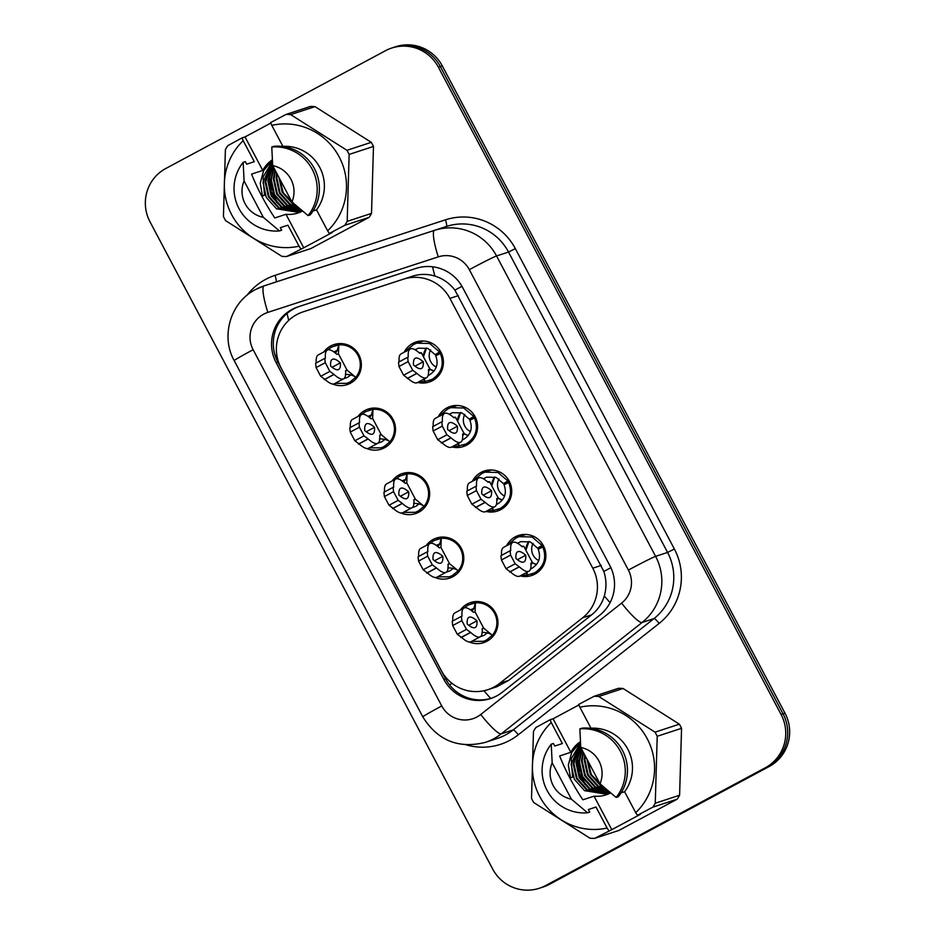 <?xml version="1.0" encoding="UTF-8"?>
<svg xmlns="http://www.w3.org/2000/svg" width="935" height="935" viewBox="0 0 935 935"><rect width="100%" height="100%" fill="white"/><g stroke="black" fill="none" stroke-linecap="round" stroke-linejoin="round"><path stroke-width="1.4" d="M438.27 416.765A21.084 20.769 71.9 0 1 475.88 418.331A21.084 20.769 71.9 0 1 451.874 446.918M472.42 481.256A21.084 20.769 71.9 0 1 510.031 482.834A21.084 20.769 71.9 0 1 486.025 511.422M506.56 545.748A21.084 20.769 71.9 0 1 544.182 547.326A21.084 20.769 71.9 0 1 520.176 575.913M404.119 352.261A21.084 20.769 71.9 0 1 441.729 353.839A21.084 20.769 71.9 0 1 417.723 382.427M357.988 416.437A21.084 20.769 71.9 0 1 393.81 420.937A21.084 20.769 71.9 0 1 366.8 448.508M392.139 480.941A21.084 20.769 71.9 0 1 427.961 485.429A21.084 20.769 71.9 0 1 400.94 512.999M426.29 545.432A21.084 20.769 71.9 0 1 462.1 549.932A21.084 20.769 71.9 0 1 435.091 577.491M460.429 609.924A21.084 20.769 71.9 0 1 496.251 614.424A21.084 20.769 71.9 0 1 469.241 641.994M323.837 351.946A21.084 20.769 71.9 0 1 359.659 356.445A21.084 20.769 71.9 0 1 332.65 384.005M487.906 689.679L496.777 686.769L508.792 680.341L591.645 614.844C597.862 609.819 602.082 603.531 604.29 595.969C606.64 587.846 606.488 579.665 603.846 571.425L454.901 290.095C449.56 283.282 442.909 278.618 434.927 276.094C427.482 273.791 419.967 273.838 412.37 276.246L303.033 311.893A39.539 38.931 -108.1 0 0 296.863 314.534A39.539 38.931 -108.1 0 0 281.026 367.864L441.262 670.512A39.539 38.931 -108.1 0 0 487.906 689.679A39.539 38.931 -108.1 0 0 499.769 683.298L582.622 617.801A39.539 38.931 -108.1 0 0 592.778 568.2L449.922 298.394A39.539 38.931 -108.1 0 0 403.347 279.203L303.104 311.869A39.539 38.931 -108.1 0 0 303.033 311.893M545.537 885.609L547.489 884.966A39.539 38.931 71.9 0 1 541.318 887.607A39.539 38.931 71.9 0 0 547.489 884.966L767.214 767.167L549.453 884.323A39.539 38.931 71.9 0 1 543.27 886.964L539.355 888.25A39.539 38.931 71.9 0 1 492.71 869.082L149.997 221.805A39.539 38.931 71.9 0 1 165.834 168.475L385.547 50.677A39.539 38.931 71.9 0 1 391.73 48.036A39.539 38.931 71.9 0 1 438.375 67.191L781.087 714.48A39.539 38.931 71.9 0 1 765.251 767.81L545.537 885.609A39.539 38.931 71.9 0 1 539.355 888.25M781.087 714.48L783.051 713.837A39.539 38.931 71.9 0 1 767.214 767.167A39.539 38.931 71.9 0 0 783.051 713.837L440.327 66.56L783.051 713.837L785.003 713.195A39.539 38.931 71.9 0 1 769.166 766.525L549.453 884.323M391.73 48.036L393.682 47.393A39.539 38.931 71.9 0 1 440.327 66.56A39.539 38.931 71.9 0 0 393.682 47.393L395.645 46.75A39.539 38.931 71.9 0 1 442.29 65.917L785.003 713.195M292.047 309.427A39.539 38.931 -108.1 0 0 276.199 362.768L443.856 679.406A39.539 38.931 -108.1 0 0 490.501 698.574A39.539 38.931 -108.1 0 0 502.364 692.204L599.709 615.23A39.539 38.931 -108.1 0 0 609.877 565.628L462.65 287.571A39.539 38.931 -108.1 0 0 416.075 268.392L298.288 306.762A39.539 38.931 -108.1 0 0 298.218 306.785A39.539 38.931 -108.1 0 0 292.047 309.427M491.366 698.27A39.539 38.931 71.9 0 1 445.598 678.833L277.94 362.196A39.539 38.931 71.9 0 1 293.777 308.866A39.539 38.931 71.9 0 1 299.551 306.353M335.092 383.373L346.943 383.327L350.029 382.006L355.896 377.156A19.764 19.471 -108.1 0 0 338.809 344.886L331.539 347.084L327.472 350.006M350.87 374.888L347.563 377.343L343.753 378.722M333.783 351.852L337.29 350.473M335.513 353.173L337.173 350.683L338.809 344.886L338.47 353.886L347.095 370.19L355.288 376.91C352.811 375.192 349.491 374.374 345.342 374.456M338.505 353.874L336.939 354.388A87.633 14.995 61.8 0 0 327.367 350.052A87.633 14.995 61.8 0 0 325.415 358.163L324.772 358.385L325.263 362.675L329.868 371.382L334.052 374.467A87.633 14.995 61.8 0 0 343.624 378.804A87.633 14.995 61.8 0 0 345.564 370.692L347.095 370.19L345.588 370.996M330.604 366.029A77.091 13.183 61.8 0 0 338.634 369.512A77.091 13.183 61.8 0 0 340.387 362.827A77.091 13.183 61.8 0 0 332.346 359.344A77.091 13.183 61.8 0 0 330.604 366.029M324.772 358.385L315.609 363.294L316.1 367.584L320.705 376.291L324.901 379.376A87.633 14.995 61.8 0 0 334.461 383.712L343.624 378.804M327.367 350.052L318.216 354.961A87.633 14.995 61.8 0 0 316.252 362.944M334.052 374.467L324.901 379.376M325.263 362.675L316.1 367.584M329.868 371.382L320.705 376.291M333.398 374.678L324.246 379.587M340.387 362.827L332.1 367.268M415.035 349.748L418.342 348.171L427.844 348.416L435.137 354.645L439.602 351.981L429.668 343.507L416.694 343.157L413.609 344.477L407.695 349.374L407.94 350.216M424.548 378.768L424.829 381.597L432.099 379.4C441.682 373.077 444.452 364.44 440.408 353.512L441.437 353.173M407.66 349.433A19.764 19.471 -108.1 0 0 406.561 350.952M419.675 381.386A19.764 19.471 -108.1 0 0 424.77 381.597L423.508 379.329M435.137 354.645L441.191 352.659M440.408 353.512L435.733 355.756C438.702 363.773 436.668 370.096 429.632 374.748L428.125 375.449M408.466 349.935L407.742 349.328M439.602 351.981L440.642 351.642M421.346 352.811L429.983 369.115L428.452 369.617A87.633 14.995 -118.2 0 1 426.5 377.728A87.633 14.995 -118.2 0 1 416.928 373.392L412.744 370.295L408.139 361.6L407.648 357.299L408.303 357.088A87.633 14.995 -118.2 0 1 410.255 348.977A87.633 14.995 -118.2 0 1 419.815 353.313L421.404 352.775L419.16 352.74M424.829 381.597L423.812 381.667M428.546 371.265L430.123 369.115L428.475 369.921M399.14 361.868A87.633 14.995 -118.2 0 1 401.092 353.886L410.255 348.977M426.5 377.728L417.349 382.637A87.633 14.995 -118.2 0 1 407.777 378.301L403.593 375.204L398.988 366.508L398.497 362.207L407.648 357.299M423.263 361.751A77.091 13.183 -118.2 0 1 421.521 368.437A77.091 13.183 -118.2 0 1 413.48 364.954A77.091 13.183 -118.2 0 1 415.233 358.269A77.091 13.183 -118.2 0 1 423.263 361.751L414.976 366.193M407.777 378.301L416.928 373.392M407.122 378.511L416.274 373.603M403.593 375.204L412.744 370.295M398.988 366.508L408.139 361.6M369.243 447.865L381.094 447.83L384.18 446.498L390.047 441.647A19.764 19.471 -108.1 0 0 372.96 409.378L365.69 411.575L361.623 414.497M385.021 439.392L381.714 441.846L377.904 443.213M367.934 416.356L371.429 414.965M369.664 417.664L371.324 415.175L372.96 409.378L372.621 418.389L381.246 434.682L389.439 441.413C386.961 439.684 383.642 438.866 379.481 438.947M372.656 418.366L371.09 418.892A87.633 14.995 61.8 0 0 361.518 414.556A87.633 14.995 61.8 0 0 359.566 422.667L358.911 422.877L359.402 427.178L364.007 435.874L368.203 438.959A87.633 14.995 61.8 0 0 377.763 443.295A87.633 14.995 61.8 0 0 379.715 435.184L381.246 434.682L379.739 435.488M364.755 430.532A77.091 13.183 61.8 0 0 372.784 434.004A77.091 13.183 61.8 0 0 374.538 427.318A77.091 13.183 61.8 0 0 366.497 423.847A77.091 13.183 61.8 0 0 364.755 430.532M358.911 422.877L349.76 427.786L350.251 432.087L354.856 440.782L359.04 443.868A87.633 14.995 61.8 0 0 368.612 448.204L377.763 443.295M361.518 414.556L352.366 419.464A87.633 14.995 61.8 0 0 350.403 427.435M368.203 438.959L359.04 443.868M359.402 427.178L350.251 432.087M364.007 435.874L354.856 440.782M367.548 439.169L358.397 444.078M374.538 427.318L366.251 431.76M403.394 512.357L415.233 512.322L418.331 511.001L424.186 506.139A19.764 19.471 -108.1 0 0 407.111 473.881L399.829 476.067L395.774 478.989M419.172 503.883L415.865 506.338L412.054 507.717M402.085 480.847L405.58 479.468M403.815 482.156L405.474 479.667L407.111 473.881L406.76 482.881L415.397 499.173L423.59 505.905C421.112 504.175 417.793 503.357 413.632 503.439M406.807 482.869L405.241 483.383A87.633 14.995 61.8 0 0 395.669 479.047A87.633 14.995 61.8 0 0 393.717 487.158L393.062 487.369L393.553 491.67L398.158 500.365L402.342 503.451A87.633 14.995 61.8 0 0 411.914 507.787A87.633 14.995 61.8 0 0 413.866 499.676L415.397 499.173L413.889 499.991M398.894 495.024A77.091 13.183 61.8 0 0 406.935 498.495A77.091 13.183 61.8 0 0 408.688 491.81A77.091 13.183 61.8 0 0 400.647 488.339A77.091 13.183 61.8 0 0 398.894 495.024M393.062 487.369L383.911 492.277L384.402 496.578L389.007 505.274L393.191 508.359A87.633 14.995 61.8 0 0 402.763 512.696L411.914 507.787M395.669 479.047L386.517 483.956A87.633 14.995 61.8 0 0 384.554 491.939M402.342 503.451L393.191 508.359M393.553 491.67L384.402 496.578M398.158 500.365L389.007 505.274M401.699 503.673L392.536 508.582M408.688 491.81L400.402 496.263M437.545 576.86L449.384 576.813L452.47 575.492L458.337 570.642A19.764 19.471 -108.1 0 0 441.262 538.373L433.98 540.57L429.925 543.492M453.323 568.375L450.004 570.829L446.205 572.208M436.224 545.339L439.731 543.96M437.954 546.659L439.625 544.17L441.262 538.373L440.911 547.372L449.548 563.676L457.741 570.397C455.263 568.679 451.944 567.849 447.783 567.942M440.958 547.361L439.38 547.875A87.633 14.995 61.8 0 0 429.819 543.539A87.633 14.995 61.8 0 0 427.868 551.65L427.213 551.86L427.704 556.161L432.309 564.869L436.493 567.954A87.633 14.995 61.8 0 0 446.065 572.29A87.633 14.995 61.8 0 0 448.017 564.179L449.548 563.676L448.04 564.483M433.045 559.516A77.091 13.183 61.8 0 0 441.086 562.999A77.091 13.183 61.8 0 0 442.828 556.313A77.091 13.183 61.8 0 0 434.798 552.83A77.091 13.183 61.8 0 0 433.045 559.516M427.213 551.86L418.062 556.769L418.553 561.07L423.158 569.777L427.342 572.863A87.633 14.995 61.8 0 0 436.914 577.199L446.065 572.29M429.819 543.539L420.656 548.448A87.633 14.995 61.8 0 0 418.705 556.43M436.493 567.954L427.342 572.863M427.704 556.161L418.553 561.07M432.309 564.869L423.158 569.777M435.839 568.164L426.687 573.073M442.828 556.313L434.541 560.755M471.696 641.352L483.535 641.317L486.621 639.984L492.488 635.134A19.764 19.471 -108.1 0 0 475.401 602.865L468.131 605.062L464.064 607.984M487.474 632.866L484.155 635.332L480.345 636.7M470.375 609.842L473.881 608.451M472.105 611.151L473.776 608.662L475.401 602.865L475.062 611.876L483.687 628.168L491.892 634.9C489.402 633.17 486.083 632.352 481.934 632.434M475.097 611.852L473.531 612.367A87.633 14.995 61.8 0 0 463.959 608.03A87.633 14.995 61.8 0 0 462.019 616.142L461.364 616.364L461.855 620.665L466.46 629.36L470.644 632.446A87.633 14.995 61.8 0 0 480.216 636.782A87.633 14.995 61.8 0 0 482.156 628.671L483.687 628.168L482.191 628.974M467.196 624.007A77.091 13.183 61.8 0 0 475.225 627.49A77.091 13.183 61.8 0 0 476.979 620.805A77.091 13.183 61.8 0 0 468.949 617.334A77.091 13.183 61.8 0 0 467.196 624.007M461.364 616.364L452.213 621.272L452.692 625.573L457.297 634.269L461.493 637.354A87.633 14.995 61.8 0 0 471.053 641.69L480.216 636.782M463.959 608.03L454.807 612.939A87.633 14.995 61.8 0 0 452.844 620.922M470.644 632.446L461.493 637.354M461.855 620.665L452.692 625.573M466.46 629.36L457.297 634.269M469.989 632.656L460.838 637.565M476.979 620.805L468.692 625.246M449.186 414.252L452.493 412.662L461.995 412.919L469.288 419.137L473.753 416.484L463.818 407.999L450.845 407.648L447.76 408.969L441.834 413.866L442.091 414.708M453.814 445.878A19.764 19.471 -108.1 0 0 457.963 446.159L466.249 443.903C475.833 437.568 478.603 428.931 474.559 418.003L475.588 417.664M441.811 413.925A19.764 19.471 -108.1 0 0 440.712 415.456M457.963 446.159A19.764 19.471 -108.1 0 0 458.91 446.1M469.288 419.137L475.331 417.15M474.559 418.003L469.873 420.247C472.853 428.265 470.819 434.6 463.783 439.24L462.276 439.941M457.659 443.821L458.945 446.1L458.699 443.26M442.617 414.427L441.893 413.819M473.753 416.484L474.793 416.133M455.497 417.302L464.122 433.606L462.591 434.109A87.633 14.995 -118.2 0 1 460.651 442.22A87.633 14.995 -118.2 0 1 451.079 437.884L446.895 434.798L442.29 426.103L441.799 421.802L442.454 421.58A87.633 14.995 -118.2 0 1 444.394 413.469A87.633 14.995 -118.2 0 1 453.966 417.805L455.555 417.267L453.311 417.232M462.696 435.757L464.274 433.606L462.626 434.413M433.279 426.36A87.633 14.995 -118.2 0 1 435.242 418.377L444.394 413.469M460.651 442.22L451.488 447.129A87.633 14.995 -118.2 0 1 441.928 442.793L437.732 439.707L433.127 431L432.648 426.711L441.799 421.802M457.414 426.243A77.091 13.183 -118.2 0 1 455.661 432.928A77.091 13.183 -118.2 0 1 447.631 429.445A77.091 13.183 -118.2 0 1 449.384 422.76A77.091 13.183 -118.2 0 1 457.414 426.243L449.127 430.684M441.928 442.793L451.079 437.884M441.273 443.003L450.425 438.094M437.732 439.707L446.895 434.798M433.127 431L442.29 426.103M483.337 478.743L486.644 477.154L496.134 477.411L503.439 483.629L507.904 480.976L497.958 472.502L484.996 472.14L481.911 473.472L475.985 478.358L476.242 479.211M492.839 507.763L493.131 510.592L500.4 508.395C509.984 502.06 512.754 493.435 508.71 482.495L509.727 482.168M475.962 478.428A19.764 19.471 -108.1 0 0 474.863 479.947M487.965 510.37A19.764 19.471 -108.1 0 0 493.061 510.592M503.439 483.629L509.481 481.654M508.71 482.495L504.023 484.751C506.992 492.757 504.97 499.091 497.934 503.743L496.427 504.433M476.768 478.919L476.044 478.323M507.904 480.976L508.944 480.637M489.648 481.805L498.273 498.098L496.742 498.6A87.633 14.995 -118.2 0 1 494.79 506.712A87.633 14.995 -118.2 0 1 485.23 502.375L481.046 499.29L476.441 490.594L475.95 486.293L476.593 486.083A87.633 14.995 -118.2 0 1 478.545 477.972A87.633 14.995 -118.2 0 1 488.117 482.308L489.706 481.77L487.462 481.724M493.131 510.592L491.81 508.313M496.847 500.248L498.413 498.11L496.766 498.904M467.43 490.863A87.633 14.995 -118.2 0 1 469.393 482.881L478.545 477.972M494.79 506.712L485.639 511.62A87.633 14.995 -118.2 0 1 476.067 507.284L471.883 504.199L467.278 495.503L466.787 491.202L475.95 486.293M491.565 490.735A77.091 13.183 -118.2 0 1 489.811 497.42A77.091 13.183 -118.2 0 1 481.782 493.949A77.091 13.183 -118.2 0 1 483.524 487.264A77.091 13.183 -118.2 0 1 491.565 490.735L483.278 495.176M476.067 507.284L485.23 502.375M475.424 507.495L484.575 502.598M471.883 504.199L481.046 499.29M467.278 495.503L476.441 490.594M517.487 543.235L520.783 541.657L530.285 541.903L537.578 548.12L542.055 545.467L532.108 536.994L519.147 536.643L516.062 537.964L510.136 542.849L510.381 543.702M526.989 572.255L527.282 575.083L534.551 572.886C544.135 566.563 546.905 557.926 542.861 546.998L543.878 546.659M510.113 542.919A19.764 19.471 -108.1 0 0 509.002 544.439M522.116 574.873A19.764 19.471 -108.1 0 0 527.211 575.083L525.961 572.816M537.578 548.12L543.632 546.145M542.861 546.998L538.174 549.242C541.143 557.26 539.109 563.583 532.085 568.235L530.577 568.936M510.919 543.422L510.194 542.814M542.055 545.467L543.095 545.128M523.799 546.297L532.424 562.601L530.893 563.104A87.633 14.995 -118.2 0 1 528.941 571.215A87.633 14.995 -118.2 0 1 519.381 566.879L515.185 563.782L510.58 555.086L510.089 550.785L510.744 550.575A87.633 14.995 -118.2 0 1 512.696 542.464A87.633 14.995 -118.2 0 1 522.268 546.8L523.845 546.262L521.601 546.227M527.282 575.083L526.265 575.154M530.986 564.752L532.564 562.601L530.916 563.408M501.581 555.355A87.633 14.995 -118.2 0 1 503.544 547.372L512.696 542.464M528.941 571.215L519.79 576.124A87.633 14.995 -118.2 0 1 510.218 571.776L506.034 568.69L501.429 559.995L500.938 555.694L510.089 550.785M525.715 555.238A77.091 13.183 -118.2 0 1 523.962 561.923A77.091 13.183 -118.2 0 1 515.921 558.44A77.091 13.183 -118.2 0 1 517.674 551.755A77.091 13.183 -118.2 0 1 525.715 555.238L517.429 559.679M510.218 571.776L519.381 566.879M509.563 571.998L518.726 567.089M506.034 568.69L515.185 563.782M501.429 559.995L510.58 555.086M272.529 163.637L265.774 181.425L269.046 196.525L279.249 207.897L300.731 211.929M272.482 163.099L265.084 181.659L268.357 196.747L278.56 208.119L300.404 212.081M272.926 166.068L268.532 180.525L271.805 195.614L282.008 206.997L302.063 211.298M272.693 165.577L267.842 180.747L271.115 195.847L281.318 207.219L301.736 211.462M274.06 168.206L271.29 179.625L274.563 194.714L284.766 206.086L302.099 210.691M273.756 167.634L270.601 179.847L273.873 194.936L284.076 206.319L302.285 210.854M275.451 170.836L274.06 178.714L277.333 193.802L287.536 205.186L300.976 209.756M275.077 170.123L273.371 178.936L276.643 194.036L286.846 205.408L301.315 210.048M277.204 174.144L276.818 177.814L280.091 192.902L290.294 204.274L298.955 208.073M276.725 173.232L276.129 178.036L279.401 193.124L289.605 204.508L299.586 208.598M279.553 178.585L283.27 192.785L294.513 204.262M278.887 177.311L282.206 192.306L292.363 203.596L296.138 205.677M283.714 186.451L288.833 196.105M282.253 183.681L290.166 198.629M302.531 211.053A29.791 29.336 71.9 0 1 285.981 214.29L303.723 247.81L286.519 256.541L310.852 248.558L369.115 217.329L344.77 225.312L329.354 233.446L327.636 230.84A61.944 60.997 71.9 0 0 339.195 156.928A61.944 60.997 71.9 0 0 271.781 125.348L282.908 146.351A39.539 38.931 71.9 0 1 319.735 167.365A39.539 38.931 71.9 0 1 316.521 209.849L327.636 230.84M300.743 248.792L299.036 246.185A61.944 60.997 71.9 0 1 231.623 214.606A61.944 60.997 71.9 0 1 243.182 140.694L242.025 137.901L227.801 145.65A71.165 70.09 71.9 0 0 225.393 149.588L223.43 216.534A71.165 70.09 71.9 0 0 225.615 220.648L281.914 256.365A71.165 70.09 71.9 0 0 286.519 256.541M299.036 246.185L287.91 225.183L280.301 227.684L281.645 230.22L279.471 230.933A42.168 41.526 71.9 0 1 239.009 208.61A42.168 41.526 71.9 0 1 243.158 162.351L245.332 161.638L246.688 164.186L254.297 161.685L243.182 140.694M279.471 230.933L263.331 217.317A26.355 25.958 71.9 0 1 244.082 180.958L243.158 162.351M244.082 180.958L263.331 217.317M270.846 123.069L245.005 136.919L262.758 170.439L251.573 174.109C257.674 189.279 265.411 203.9 274.796 217.96L285.981 214.29M271.781 125.348L270.636 122.567L286.063 114.421L310.397 106.438A71.165 70.09 71.9 0 1 314.99 106.625L290.656 114.596L346.955 150.301L371.3 142.33L314.99 106.625M371.3 142.33A71.165 70.09 71.9 0 1 373.474 146.444L349.141 154.427L347.189 221.361L371.522 213.39L373.474 146.444M371.522 213.39A71.165 70.09 71.9 0 1 369.115 217.329M347.189 221.361A71.165 70.09 71.9 0 1 344.77 225.312M346.955 150.301A71.165 70.09 71.9 0 1 349.141 154.427M286.063 114.421A71.165 70.09 71.9 0 1 290.656 114.596M313.015 210.994L316.521 209.849M271.769 147.017L273.943 146.304A42.168 41.526 71.9 0 1 314.417 168.627A42.168 41.526 71.9 0 1 310.256 214.886L308.083 215.599A42.168 41.526 71.9 0 0 312.243 169.34A42.168 41.526 71.9 0 0 271.769 147.017L272.693 165.624A26.355 25.958 71.9 0 1 291.942 201.972L308.083 215.599M291.942 201.972L272.693 165.624M272.295 160.364L263.647 170.544L260.246 183.237L262.454 195.988L264.523 195.31L263.062 177.066L272.354 161.334M272.389 161.72L263.015 182.337L266.276 197.425L276.479 208.809L299.375 212.502M262.758 170.439A29.791 29.336 71.9 0 1 272.272 159.873M268.719 178.188L276.643 202.509M269.198 175.371L271.208 191.511L278.653 204.449M245.005 136.919L242.025 137.901M303.723 247.81L332.334 232.476L329.354 233.446M580.6 745.499L573.845 763.287L577.117 778.376L587.32 789.748L608.814 793.792M580.553 744.95L573.155 763.509L576.428 778.598L586.631 789.981L608.475 793.932M581.009 747.918L576.615 762.376L579.875 777.476L590.078 788.848L610.146 793.149M580.764 747.439L575.925 762.609L579.186 777.698L589.389 789.07L609.819 793.312M582.143 750.069L579.373 761.476L582.645 776.564L592.848 787.936L610.169 792.553M581.839 749.484L578.683 761.698L581.956 776.798L592.159 788.17L610.368 792.705M583.533 752.687L582.131 760.564L585.404 775.664L595.607 787.036L609.047 791.618M583.148 751.985L581.441 760.798L584.714 775.886L594.917 787.258L609.386 791.898M585.275 755.994L584.889 759.664L588.162 774.753L598.365 786.136L607.037 789.923M584.796 755.083L584.2 759.886L587.472 774.986L597.675 786.358L607.656 790.449M587.636 760.435L591.341 774.636L602.584 786.113M586.958 759.173L590.277 774.168L600.445 785.447L604.22 787.527M591.797 768.301L596.904 777.955M590.324 765.531L598.248 780.48M610.602 792.915A29.791 29.336 71.9 0 1 594.052 796.153L611.794 829.661L594.59 838.391L618.935 830.42L677.185 799.18L652.852 807.162L637.425 815.308L635.718 812.702A61.944 60.997 71.9 0 0 647.265 738.79A61.944 60.997 71.9 0 0 579.864 707.211L590.978 728.201A39.539 38.931 71.9 0 1 627.817 749.215A39.539 38.931 71.9 0 1 624.603 791.7L635.718 812.702M608.814 830.642L607.107 828.036A61.944 60.997 71.9 0 1 539.705 796.456A61.944 60.997 71.9 0 1 551.253 722.545L550.107 719.751L535.884 727.512A71.165 70.09 71.9 0 0 533.464 731.451L531.512 798.385A71.165 70.09 71.9 0 0 533.698 802.51L589.997 838.216A71.165 70.09 71.9 0 0 594.59 838.391M607.107 828.036L595.992 807.045L588.384 809.535L589.728 812.083L587.554 812.796A42.168 41.526 71.9 0 1 547.08 790.461A42.168 41.526 71.9 0 1 551.241 744.202L553.415 743.489L554.759 746.037L562.367 743.547L551.253 722.545M587.554 812.796L571.402 799.168A26.355 25.958 71.9 0 1 552.164 762.82L551.241 744.202M552.164 762.82L571.402 799.168M578.929 704.932L553.088 718.781L570.829 752.289L559.656 755.959C565.745 771.141 573.482 785.762 582.867 799.811L594.052 796.153M579.864 707.211L578.718 704.417L594.134 696.271L618.479 688.3A71.165 70.09 71.9 0 1 623.072 688.476L598.739 696.458L655.038 732.163L679.371 724.181L623.072 688.476M679.371 724.181A71.165 70.09 71.9 0 1 681.557 728.307L657.212 736.277L655.26 803.223L679.605 795.241L681.557 728.307M679.605 795.241A71.165 70.09 71.9 0 1 677.185 799.18M655.26 803.223A71.165 70.09 71.9 0 1 652.852 807.162M655.038 732.163A71.165 70.09 71.9 0 1 657.212 736.277M594.134 696.271A71.165 70.09 71.9 0 1 598.739 696.458M621.085 792.857L624.603 791.7M579.852 728.868L582.026 728.155A42.168 41.526 71.9 0 1 622.488 750.489A42.168 41.526 71.9 0 1 618.339 796.737L616.165 797.45A42.168 41.526 71.9 0 0 620.314 751.191A42.168 41.526 71.9 0 0 579.852 728.868L580.764 747.474A26.355 25.958 71.9 0 1 600.013 783.834L616.165 797.45M600.013 783.834L580.764 747.474M580.378 742.215L571.729 752.394L568.328 765.099L570.525 777.85L572.594 777.172L571.145 758.928L580.436 743.185M580.46 743.57L571.086 764.187L574.359 779.287L584.562 790.659L607.458 794.353M570.829 752.289A29.791 29.336 71.9 0 1 580.343 741.724M576.801 760.038L584.726 784.36M577.281 757.233L579.291 773.362L586.736 786.312M553.088 718.781L550.107 719.751M611.794 829.661L640.405 814.327L637.425 815.308M312.126 308.912L303.104 311.869M490.746 698.457A39.539 6.451 -128.3 0 1 483.979 690.731M276.807 355.043A39.539 1.18 152.1 0 0 275.264 355.884M461.972 286.344A39.539 1.18 152.1 0 0 454.901 290.095M434.927 276.094A39.539 6.861 -108 0 1 432.554 266.779M610.894 567.697A39.539 1.18 152.1 0 0 603.846 571.425M288.74 320.366A39.539 6.861 -108 0 1 287.045 313.459M610.099 602.631A39.539 6.451 -128.3 0 1 604.29 595.969M452.096 683.391A39.539 1.18 152.1 0 0 449.478 684.817M412.37 276.246L403.347 279.203M458.419 295.612L449.922 298.394M601.275 565.406L592.778 568.2M591.645 614.844L582.622 617.801M508.792 680.341L499.769 683.298M442.29 65.917L438.375 67.191M769.166 766.525L765.251 767.81M277.94 362.196L276.199 362.768M263.693 314.16A26.355 25.958 -108.1 0 0 253.128 349.713L441.752 705.948A26.355 25.958 -108.1 0 0 480.754 714.48L621.6 603.122A26.355 25.958 -108.1 0 0 628.378 570.058L469.323 269.654A26.355 25.958 -108.1 0 0 438.27 256.868L267.854 312.383A26.355 25.958 -108.1 0 0 263.693 314.16M255.711 289.453A52.711 51.916 71.9 0 1 263.95 285.923L255.582 289.511C230.594 302.099 220.426 336.168 234.194 360.618A26.355 0.783 -27.9 0 1 253.128 349.713M275.907 282.008L263.95 285.923A52.711 51.916 71.9 0 1 264.032 285.9L434.448 230.372A52.711 51.916 71.9 0 1 496.555 255.956L655.61 556.36A52.711 51.916 71.9 0 1 642.064 622.5L501.218 733.858A52.711 51.916 71.9 0 1 493.645 738.825A52.711 51.916 71.9 0 1 485.405 742.355L497.362 738.428A52.711 51.916 -108.1 0 0 505.601 734.898A52.711 51.916 -108.1 0 0 513.175 729.931L654.033 618.573A52.711 51.916 -108.1 0 0 667.578 552.433L508.523 252.041A52.711 51.916 -108.1 0 0 446.416 226.457L276 281.973A52.711 51.916 -108.1 0 0 275.907 282.008A52.711 51.916 -108.1 0 0 275.825 282.031M247.015 295.261A59.302 58.402 71.9 0 1 265.68 279.355A59.302 58.402 71.9 0 1 275.042 275.357L445.457 219.83A59.302 58.402 71.9 0 1 515.325 248.617L674.38 549.009A59.302 58.402 71.9 0 1 659.14 623.423L518.294 734.781A6.592 1.075 51.7 0 0 513.175 729.931L501.218 733.858A26.355 4.301 -128.3 0 1 480.754 714.48M518.294 734.781A59.302 58.402 71.9 0 1 466.226 744.844M438.27 256.868A26.355 4.582 -108 0 1 434.448 230.372L446.416 226.457A6.592 1.145 72 0 0 445.457 219.83M469.323 269.654A26.355 0.783 -27.9 0 1 496.555 255.956L508.523 252.041L515.325 248.617M267.854 312.383A26.355 4.582 -108 0 1 264.032 285.9L276 281.973A6.592 1.145 72 0 0 275.042 275.357M621.6 603.122A26.355 4.301 -128.3 0 0 642.064 622.5L654.033 618.573A6.592 1.075 51.7 0 1 659.14 623.423M628.378 570.058A26.355 0.783 -27.9 0 1 655.61 556.36L667.578 552.433L674.38 549.009M234.194 360.618L422.807 716.865A26.355 0.783 -27.9 0 1 441.752 705.948M445.598 678.833L443.856 679.406M436.271 367.058A12.517 12.33 71.9 0 1 430.638 349.865M438.714 353.465A4.617 4.546 -108.1 0 0 438.398 354.482M434.05 371.055A14.492 14.282 71.9 0 1 430.088 369.29M423.368 356.632A14.492 14.282 71.9 0 1 426.477 347.972M470.422 431.561A12.517 12.33 71.9 0 1 464.788 414.369M472.853 417.968A4.617 4.546 -108.1 0 0 472.549 418.974M464.263 433.723L468.225 435.523A14.492 14.282 71.9 0 1 464.239 433.793M457.519 421.124A14.492 14.282 71.9 0 1 460.628 412.464M504.573 496.053A12.517 12.33 71.9 0 1 498.939 478.86M507.004 482.46A4.617 4.546 -108.1 0 0 506.688 483.465M502.34 500.05A14.492 14.282 71.9 0 1 498.378 498.285M491.67 485.616A14.492 14.282 71.9 0 1 494.779 476.967L491.775 485.814M538.724 560.544A12.517 12.33 71.9 0 1 533.09 543.352M541.155 546.952A4.617 4.546 -108.1 0 0 540.839 547.957M536.491 564.541A14.492 14.282 71.9 0 1 532.529 562.776M525.809 550.119A14.492 14.282 71.9 0 1 528.918 541.458M422.807 716.865C437.58 740.543 458.442 749.04 485.405 742.355M334.625 345.763L341.275 343.577M347.282 383.21L353.594 381.153M426.512 347.984L423.473 356.831M430.112 369.231L434.074 371.031M429.013 380.732L435.663 378.546M417.057 343.04L423.345 340.983M406.281 351.385L407.695 349.374M421.404 352.775L422.269 354.564M428.768 366.836L430.123 369.115M368.776 410.255L375.426 408.069M381.433 447.713L387.733 445.644M402.927 474.746L409.577 472.572M415.584 512.205L421.884 510.136M437.077 539.238L443.716 537.064M449.723 576.696L456.035 574.628M471.217 603.741L477.867 601.556M483.874 641.2L490.185 639.131M460.663 412.475L457.624 421.323M463.164 445.224L469.814 443.038M451.196 407.531L457.495 405.474M440.432 415.876L441.834 413.866M455.555 417.267L456.42 419.055M462.918 431.327L464.274 433.606M498.413 498.215L502.364 500.015M497.315 509.715L503.965 507.541M485.347 472.035L491.646 469.966M474.583 480.368L475.985 478.358M492.114 510.662L493.096 510.592M489.706 481.77L490.571 483.547M497.069 495.819L498.413 498.11M528.965 541.47L525.914 550.306M532.564 562.718L536.515 564.518M531.466 574.207L538.104 572.033M519.498 536.526L525.797 534.458M508.733 544.871L510.136 542.849M523.845 546.262L524.722 548.05M531.22 560.31L532.564 562.601"/></g></svg>
